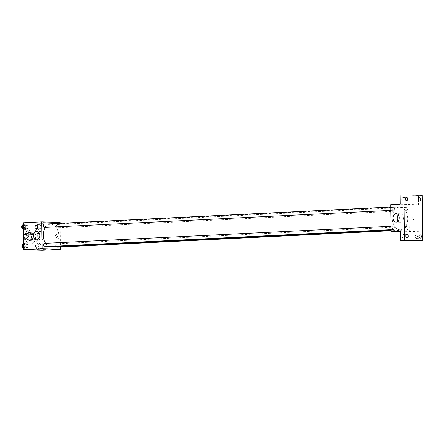 <?xml version="1.0" encoding="UTF-8"?>
<svg xmlns="http://www.w3.org/2000/svg" width="445" height="445" viewBox="0 0 445 445"><rect width="100%" height="100%" fill="white"/><g stroke="black" fill="none" stroke-linecap="round" stroke-linejoin="round"><path stroke-width="0.33" stroke-dasharray="2.23 1.67" d="M34.081 239.399A2.948 1.997 87.2 0 0 34.193 239.399A2.948 1.997 87.2 0 0 36.039 236.351A2.948 1.997 87.2 0 0 33.898 233.503A2.948 1.997 87.2 0 0 32.046 236.467A2.948 1.997 87.2 0 0 34.081 239.399M26.644 239.766A2.948 1.997 87.2 0 0 26.756 239.76A2.948 1.997 87.2 0 0 28.602 236.718A2.948 1.997 87.2 0 0 26.461 233.87A2.948 1.997 87.2 0 0 24.609 236.835A2.948 1.997 87.2 0 0 26.644 239.766M24.347 238.904L24.297 234.582A4.005 2.715 87.2 0 1 25.104 233.403L28.035 233.492A4.005 2.715 87.2 0 1 28.869 234.726L28.919 239.048A4.005 2.715 87.2 0 1 28.118 240.233L25.181 240.139A4.005 2.715 87.2 0 1 24.347 238.904L26.828 238.781L26.778 234.459L24.297 234.582M28.869 234.726L31.345 234.604L31.4 238.926L28.919 239.048M28.118 240.233L25.181 240.139M30.594 240.111A4.005 2.715 87.2 0 0 31.4 238.926M31.345 234.604A4.005 2.715 87.2 0 0 30.51 233.369L28.035 233.492M26.778 234.459A4.005 2.715 87.2 0 1 27.579 233.28L30.51 233.369M26.828 238.781A4.005 2.715 87.2 0 0 27.662 240.016M31.945 236.785A4.216 2.854 -92.8 0 1 29.298 240.906A4.216 2.854 -92.8 0 1 26.238 236.835A4.216 2.854 -92.8 0 1 28.881 232.485A4.216 2.854 -92.8 0 1 31.945 236.785M33.186 236.723A4.216 2.854 87.2 0 0 30.121 232.423A4.216 2.854 87.2 0 0 27.473 236.657A4.216 2.854 87.2 0 0 30.377 240.845A4.216 2.854 87.2 0 0 30.533 240.845A4.216 2.854 87.2 0 0 33.186 236.723M27.579 233.28L25.104 233.403M30.421 244.216A7.587 5.134 87.2 0 0 30.699 244.21A7.587 5.134 87.2 0 0 35.455 236.378A7.587 5.134 87.2 0 0 29.954 229.053A7.587 5.134 87.2 0 0 25.187 236.679A7.587 5.134 87.2 0 0 30.421 244.216M32.897 244.094A7.587 5.134 87.2 0 0 33.18 244.088A7.587 5.134 87.2 0 0 37.936 236.256A7.587 5.134 87.2 0 0 32.435 228.93A7.587 5.134 87.2 0 0 27.668 236.556A7.587 5.134 87.2 0 0 32.897 244.094M39.188 224.163L40.923 225.676L40.957 228.591L39.26 229.998L37.53 228.485L37.491 225.565L39.188 224.163L40.923 225.676L40.957 228.591L39.26 229.998L37.53 228.485L37.491 225.565L39.188 224.163L37.018 224.269L38.754 225.782L38.787 228.702L37.091 230.104L35.361 228.591L35.322 225.676L37.018 224.269M26.116 223.752L27.846 225.265L27.885 228.179L26.188 229.587L24.453 228.074L24.419 225.159L26.116 223.752L27.846 225.265L27.885 228.179L26.188 229.587L24.453 228.074L24.419 225.159L26.116 223.752L23.947 223.857L25.677 225.37L25.715 228.291L24.019 229.692L23.579 229.309M23.496 222.745L41.786 223.323L42.114 250.274M39.427 243.432L41.157 244.945L41.196 247.865L39.499 249.272L37.764 247.759L37.73 244.839L39.427 243.432L41.157 244.945L41.196 247.865L39.499 249.272L37.764 247.759L37.73 244.839L39.427 243.432L37.258 243.543L38.988 245.056L39.026 247.971L37.33 249.378L35.594 247.865L35.561 244.945L37.258 243.543M26.35 243.026L28.085 244.533L28.118 247.453L26.422 248.861L24.692 247.348L24.653 244.427L26.35 243.026L28.085 244.533L28.118 247.453L26.422 248.861L24.692 247.348L24.653 244.427L26.35 243.026L24.18 243.131L25.916 244.644L25.949 247.559L24.253 248.966L23.813 248.583M60.069 222.422L41.786 223.323M60.081 223.307L60.37 247.008M56.532 237.552A1.474 1.085 -88.2 0 0 57.6 236.072A1.474 1.085 -88.2 0 0 56.56 234.604A1.474 1.085 -88.2 0 0 55.43 236.045A1.474 1.085 -88.2 0 0 56.465 237.552A1.474 1.085 -88.2 0 0 56.532 237.552A1.474 1.085 -88.2 0 0 57.6 236.072A1.474 1.085 -88.2 0 0 56.56 234.604A1.474 1.085 -88.2 0 0 55.43 236.045A1.474 1.085 -88.2 0 0 56.465 237.552A1.474 1.085 -88.2 0 0 56.532 237.552M51.648 246.992A11.398 7.715 87.2 0 0 58.796 235.227A11.398 7.715 87.2 0 0 50.53 224.224A11.398 7.715 87.2 0 0 45.518 227.401M45.601 243.304A11.398 7.715 87.2 0 0 49.134 246.508M44.517 227.451A1.685 1.14 87.2 0 0 45.574 225.71A1.685 1.14 87.2 0 0 44.35 224.085M57.527 227.862A1.685 1.14 87.2 0 0 57.589 227.862A1.685 1.14 87.2 0 0 58.651 226.121A1.685 1.14 87.2 0 0 57.427 224.497A1.685 1.14 87.2 0 0 56.365 226.188A1.685 1.14 87.2 0 0 57.527 227.862M57.828 247.136A1.685 1.14 87.2 0 0 58.885 245.395A1.685 1.14 87.2 0 0 57.661 243.765A1.685 1.14 87.2 0 0 56.654 244.889A1.685 1.14 87.2 0 0 57.032 246.73M44.65 243.354A1.685 1.14 -92.8 0 1 45.813 245.028A1.685 1.14 -92.8 0 1 44.75 246.725M43.265 222.278L45.824 222.205L43.265 222.283M43.204 249.194L46.152 249.161M38.899 232.568A4.228 3.109 91.8 0 1 41.062 231.489A4.228 3.109 91.8 0 1 44.038 235.689A4.228 3.109 91.8 0 1 40.979 239.938A4.228 3.109 91.8 0 1 40.795 239.944A4.228 3.109 91.8 0 1 38.709 238.731M400.144 229.798A11.398 7.715 87.2 0 0 400.567 229.798A11.398 7.715 87.2 0 0 407.709 218.033A11.398 7.715 87.2 0 0 399.443 207.025A11.398 7.715 87.2 0 0 392.284 218.478A11.398 7.715 87.2 0 0 400.144 229.798M393.564 226.16A1.685 1.14 -92.8 0 1 394.726 227.834A1.685 1.14 -92.8 0 1 393.669 229.525A1.685 1.14 -92.8 0 1 392.445 227.901A1.685 1.14 -92.8 0 1 393.502 226.16A1.685 1.14 -92.8 0 1 393.564 226.16M406.446 210.669A1.685 1.14 87.2 0 0 406.507 210.663A1.685 1.14 87.2 0 0 407.564 208.928A1.685 1.14 87.2 0 0 406.341 207.298A1.685 1.14 87.2 0 0 405.284 208.989A1.685 1.14 87.2 0 0 406.446 210.669M406.68 229.937A1.685 1.14 87.2 0 0 406.741 229.937A1.685 1.14 87.2 0 0 407.798 228.196A1.685 1.14 87.2 0 0 406.574 226.572A1.685 1.14 87.2 0 0 405.517 228.263A1.685 1.14 87.2 0 0 406.68 229.937M393.369 210.257A1.685 1.14 87.2 0 0 393.43 210.257A1.685 1.14 87.2 0 0 394.487 208.516A1.685 1.14 87.2 0 0 393.269 206.886A1.685 1.14 87.2 0 0 392.206 208.583A1.685 1.14 87.2 0 0 393.369 210.257M390.699 204.65L408.983 205.223L409.311 232.179L400.639 231.906M422.194 195.299L418.478 195.483L418.589 204.75L408.983 205.223M409.311 232.179L418.917 231.7L419.034 240.968M412.882 219.991A1.474 1.085 -88.2 0 0 413.95 218.506A1.474 1.085 -88.2 0 0 412.91 217.043A1.474 1.085 -88.2 0 0 411.781 218.484A1.474 1.085 -88.2 0 0 412.821 219.991A1.474 1.085 -88.2 0 0 412.882 219.991A1.474 1.085 -88.2 0 0 413.95 218.506A1.474 1.085 -88.2 0 0 412.91 217.043A1.474 1.085 -88.2 0 0 411.781 218.484A1.474 1.085 -88.2 0 0 412.821 219.991A1.474 1.085 -88.2 0 0 412.882 219.991M400.305 204.172L418.589 204.75M399.616 204.717L402.174 204.644L399.616 204.717M418.917 231.7L400.634 231.127M399.554 231.634L400.639 231.561M398.353 214.852A4.228 3.109 91.8 0 1 400.511 213.772A4.228 3.109 91.8 0 1 403.487 217.972A4.228 3.109 91.8 0 1 400.433 222.222A4.228 3.109 91.8 0 1 400.25 222.227A4.228 3.109 91.8 0 1 398.158 221.015M414.779 199.577A1.685 1.14 87.2 0 0 416.003 201.296A1.685 1.14 87.2 0 0 417.06 199.555A1.685 1.14 87.2 0 0 415.836 197.93A1.685 1.14 87.2 0 0 414.779 199.577M401.702 199.165A1.685 1.14 87.2 0 0 402.931 200.884A1.685 1.14 87.2 0 0 403.988 199.149A1.685 1.14 87.2 0 0 402.764 197.519A1.685 1.14 87.2 0 0 401.702 199.165M400.189 194.91L418.478 195.483M415.23 236.64A1.685 1.14 87.2 0 0 416.459 238.359A1.685 1.14 87.2 0 0 417.516 236.618A1.685 1.14 87.2 0 0 416.292 234.988A1.685 1.14 87.2 0 0 415.23 236.64M402.158 236.228A1.685 1.14 87.2 0 0 403.381 237.947A1.685 1.14 87.2 0 0 404.438 236.206A1.685 1.14 87.2 0 0 403.214 234.582A1.685 1.14 87.2 0 0 402.158 236.228M23.752 243.487L24.18 243.131M24.236 247.732A1.685 1.14 87.2 0 0 24.303 247.732A1.685 1.14 87.2 0 0 25.359 245.99A1.685 1.14 87.2 0 0 24.136 244.366A1.685 1.14 87.2 0 0 23.073 246.057A1.685 1.14 87.2 0 0 24.236 247.732M28.085 244.533L25.916 244.644M28.118 247.453L25.949 247.559M26.422 248.861L24.253 248.966M24.692 247.348L23.802 247.392M24.653 244.427L23.763 244.472M22.901 247.782A1.685 1.14 87.2 0 0 23.001 247.793A1.685 1.14 87.2 0 0 23.062 247.793A1.685 1.14 87.2 0 0 24.119 246.052A1.685 1.14 87.2 0 0 22.895 244.427A1.685 1.14 87.2 0 0 22.484 244.561M23.518 224.213L23.947 223.857M24.002 228.463A1.685 1.14 87.2 0 0 24.063 228.457A1.685 1.14 87.2 0 0 25.12 226.722A1.685 1.14 87.2 0 0 23.897 225.092A1.685 1.14 87.2 0 0 22.84 226.789A1.685 1.14 87.2 0 0 24.002 228.463M27.846 225.265L25.677 225.37M27.885 228.179L25.715 228.291M26.188 229.587L24.019 229.692M24.453 228.074L23.563 228.118M24.419 225.159L23.529 225.198M22.667 228.513A1.685 1.14 87.2 0 0 22.762 228.524A1.685 1.14 87.2 0 0 22.823 228.519A1.685 1.14 87.2 0 0 23.885 226.783A1.685 1.14 87.2 0 0 22.662 225.153A1.685 1.14 87.2 0 0 22.25 225.287M37.313 248.143A1.685 1.14 87.2 0 0 37.374 248.143A1.685 1.14 87.2 0 0 38.431 246.402A1.685 1.14 87.2 0 0 37.208 244.772A1.685 1.14 87.2 0 0 36.151 246.469A1.685 1.14 87.2 0 0 37.313 248.143M41.157 244.945L38.988 245.056M41.196 247.865L39.026 247.971M39.499 249.272L37.33 249.378M37.764 247.759L35.594 247.865M37.73 244.839L35.561 244.945M36.073 248.204A1.685 1.14 87.2 0 0 36.134 248.204A1.685 1.14 87.2 0 0 37.191 246.463A1.685 1.14 87.2 0 0 35.967 244.833A1.685 1.14 87.2 0 0 34.91 246.53A1.685 1.14 87.2 0 0 36.073 248.204M37.08 228.869A1.685 1.14 87.2 0 0 37.141 228.869A1.685 1.14 87.2 0 0 38.198 227.128A1.685 1.14 87.2 0 0 36.974 225.504A1.685 1.14 87.2 0 0 35.917 227.195A1.685 1.14 87.2 0 0 37.08 228.869M40.923 225.676L38.754 225.782M40.957 228.591L38.787 228.702M39.26 229.998L37.091 230.104M37.53 228.485L35.361 228.591M37.491 225.565L35.322 225.676M35.839 228.93A1.685 1.14 87.2 0 0 35.9 228.93A1.685 1.14 87.2 0 0 36.957 227.189A1.685 1.14 87.2 0 0 35.733 225.565A1.685 1.14 87.2 0 0 34.677 227.256A1.685 1.14 87.2 0 0 35.839 228.93M26.756 239.76L34.193 239.399M26.461 233.87L33.898 233.503M30.121 232.423L28.881 232.485M30.533 240.845L29.298 240.906M32.435 228.93L29.954 229.053M33.18 244.088L30.699 244.21M41.062 231.489L36.813 231.356M40.795 239.944L36.546 239.811M399.443 207.025L50.53 224.224M400.567 229.798L391.01 230.265M391.005 229.659L393.669 229.525M390.96 226.283L393.502 226.16M406.341 207.298L57.427 224.497M406.507 210.663L57.589 227.862M406.574 226.572L57.661 243.765M406.741 229.937L391.016 230.71M393.269 206.886L390.727 207.014M393.43 210.257L390.766 210.385M400.511 213.772L396.261 213.639M400.25 222.227L395.994 222.094M416.003 201.296L419.724 201.112M415.836 197.93L419.557 197.747M416.459 238.359L420.175 238.175M416.292 234.988L420.008 234.81M403.381 237.947L407.103 237.764M403.214 234.582L406.936 234.398M402.931 200.884L406.647 200.701M402.764 197.519L406.48 197.335M24.136 244.366L22.895 244.427M24.303 247.732L23.062 247.793M23.897 225.092L22.662 225.153M24.063 228.457L22.823 228.519M37.208 244.772L35.967 244.833M37.374 248.143L36.134 248.204M36.974 225.504L35.733 225.565M37.141 228.869L35.9 228.93"/><path stroke-width="0.67" d="M60.37 247.008L60.398 249.372L42.114 250.274L23.83 249.701L23.496 222.745L41.78 221.844L60.069 222.422L60.081 223.307M49.134 246.508A11.398 7.715 87.2 0 0 51.225 246.997A11.398 7.715 87.2 0 0 51.648 246.992L391.01 230.265M45.518 227.401A11.398 7.715 87.2 0 0 45.601 243.304M60.398 249.372L42.108 248.799L41.78 221.844M390.727 207.014L44.35 224.085A1.685 1.14 87.2 0 0 43.293 225.776A1.685 1.14 87.2 0 0 44.456 227.451A1.685 1.14 87.2 0 0 44.517 227.451L390.766 210.385M57.032 246.73A1.685 1.14 87.2 0 0 57.767 247.136A1.685 1.14 87.2 0 0 57.828 247.136L391.016 230.71M391.005 229.659L44.75 246.725A1.685 1.14 -92.8 0 1 43.527 245.095A1.685 1.14 -92.8 0 1 44.583 243.354A1.685 1.14 -92.8 0 1 44.65 243.354M42.108 248.799L23.83 249.701M36.729 239.805A4.228 3.109 91.8 0 1 36.546 239.811A4.228 3.109 91.8 0 1 33.57 235.483A4.228 3.109 91.8 0 1 36.813 231.356A4.228 3.109 91.8 0 1 39.789 235.555A4.228 3.109 91.8 0 1 36.729 239.805M45.763 249.128L43.204 249.2L45.763 249.128M46.152 249.161L43.204 249.194M38.709 238.731A4.228 3.109 91.8 0 1 38.899 232.568M400.639 231.906L391.027 231.6L390.699 204.65L400.305 204.172L400.189 194.91L422.194 195.299L422.75 240.784L400.745 240.395L400.634 231.127L391.027 231.6M422.75 240.784L400.745 240.395M404.466 240.211L403.91 194.726M396.184 222.088A4.228 3.109 91.8 0 1 395.994 222.094A4.228 3.109 91.8 0 1 393.024 217.766A4.228 3.109 91.8 0 1 396.261 213.639A4.228 3.109 91.8 0 1 399.237 217.839A4.228 3.109 91.8 0 1 396.184 222.088M399.554 231.634L400.639 231.561M398.158 221.015A4.228 3.109 91.8 0 1 398.353 214.852M407.709 199.054A1.685 1.14 -92.8 0 1 406.647 200.701A1.685 1.14 -92.8 0 1 405.423 198.982A1.685 1.14 -92.8 0 1 406.48 197.335A1.685 1.14 -92.8 0 1 407.709 199.054M408.16 236.117A1.685 1.14 -92.8 0 1 407.103 237.764A1.685 1.14 -92.8 0 1 405.873 236.045A1.685 1.14 -92.8 0 1 406.936 234.398A1.685 1.14 -92.8 0 1 408.16 236.117M421.237 236.529A1.685 1.14 -92.8 0 1 420.175 238.175A1.685 1.14 -92.8 0 1 418.951 236.456A1.685 1.14 -92.8 0 1 420.008 234.81A1.685 1.14 -92.8 0 1 421.237 236.529M420.781 199.466A1.685 1.14 -92.8 0 1 419.724 201.112A1.685 1.14 -92.8 0 1 418.495 199.393A1.685 1.14 -92.8 0 1 419.557 197.747A1.685 1.14 -92.8 0 1 420.781 199.466M23.813 248.583L22.523 247.453L22.484 244.533L23.752 243.487M23.802 247.392L22.523 247.453M23.763 244.472L22.484 244.533M22.484 244.561A1.685 1.14 87.2 0 0 21.855 246.358A1.685 1.14 87.2 0 0 22.901 247.782M23.579 229.309L22.283 228.179L22.25 225.265L23.518 224.213M23.563 228.118L22.283 228.179M23.529 225.198L22.25 225.265M22.25 225.287A1.685 1.14 87.2 0 0 21.621 227.089A1.685 1.14 87.2 0 0 22.667 228.513M44.583 243.354L390.96 226.283"/></g></svg>
